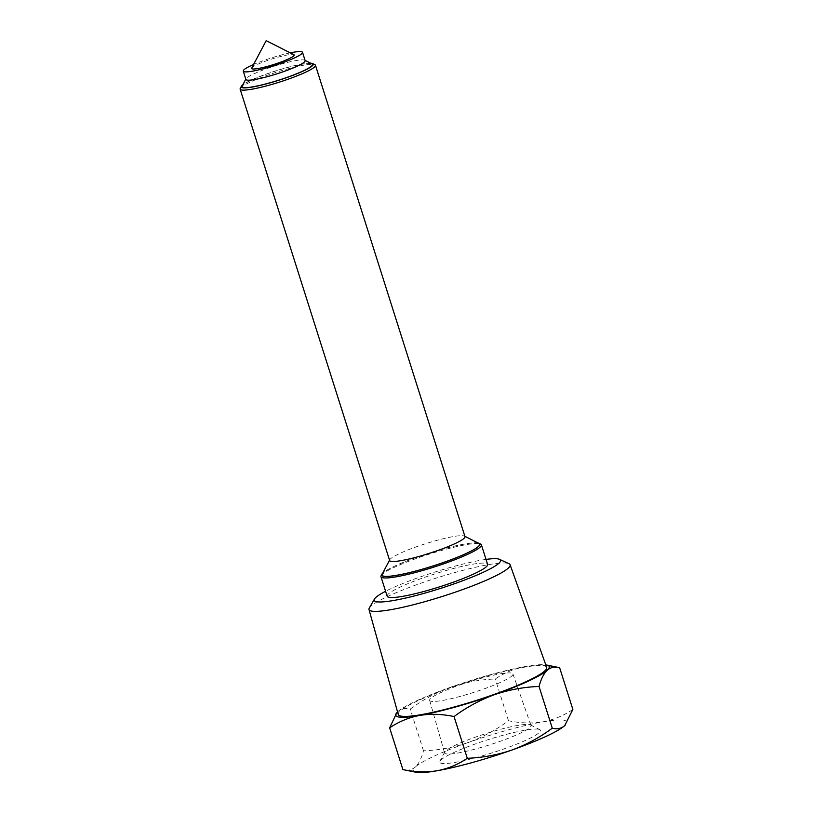 <?xml version="1.0" encoding="UTF-8"?>
<svg xmlns="http://www.w3.org/2000/svg" width="813" height="813" viewBox="0 0 813 813"><rect width="100%" height="100%" fill="white"/><g stroke="black" fill="none" stroke-linecap="round" stroke-linejoin="round"><path stroke-width="0.61" stroke-dasharray="4.07 3.05" d="M446.327 753.905A45.345 5.915 162.4 0 1 444.569 752.919A45.345 5.915 162.4 0 1 444.711 752.076A45.345 5.915 162.4 0 1 483.511 734.383A45.345 5.915 162.4 0 1 529.263 724.546A45.345 5.915 162.4 0 1 530.411 724.891A45.345 5.915 162.4 0 1 531.011 725.491A45.345 5.915 162.4 0 1 494.995 743.102A45.345 5.915 162.4 0 1 446.327 753.905M431.327 701.324A43.699 5.701 162.4 0 1 429.63 700.369A43.699 5.701 162.4 0 1 464.508 683.387A43.699 5.701 162.4 0 1 511.245 673.042A43.699 5.701 162.4 0 1 512.932 673.947A43.699 5.701 162.4 0 1 478.227 690.918A43.699 5.701 162.4 0 1 431.327 701.324M538.348 729.2A52.825 6.9 -17.6 0 0 485.046 740.663A52.825 6.9 -17.6 0 0 439.843 761.263A52.825 6.9 -17.6 0 0 441.733 763.397A52.825 6.9 -17.6 0 0 501.591 749.738A52.825 6.9 -17.6 0 0 539.68 729.596A52.825 6.9 -17.6 0 0 538.348 729.2M251.684 68.048A22.307 2.906 162.4 0 1 270.77 59.349A22.307 2.906 162.4 0 1 293.269 54.512A22.307 2.906 162.4 0 1 293.839 54.674M305.139 60.629A31.087 4.055 -17.6 0 0 304.723 60.203A31.087 4.055 -17.6 0 0 303.94 59.969A31.087 4.055 -17.6 0 0 267.05 68.587A31.087 4.055 -17.6 0 0 245.983 78.831A31.087 4.055 -17.6 0 0 245.882 79.43M290.271 52.865A31.087 4.055 -17.6 0 0 264.418 60.284A31.087 4.055 -17.6 0 0 253.554 64.512M311.979 63.881A36.941 4.817 -17.6 0 0 311.044 63.607A36.941 4.817 -17.6 0 0 273.778 71.615A36.941 4.817 -17.6 0 0 242.172 86.026M478.959 543.45A51.219 6.687 -17.6 0 0 477.668 543.064A51.219 6.687 -17.6 0 0 425.982 554.171A51.219 6.687 -17.6 0 0 382.161 574.151M389.651 560.523A39.512 5.163 162.4 0 1 389.773 559.771A39.512 5.163 162.4 0 1 416.561 546.743A39.512 5.163 162.4 0 1 463.451 535.787A39.512 5.163 162.4 0 1 464.447 536.082A39.512 5.163 162.4 0 1 464.985 536.621M310.688 63.231A37.764 4.929 -17.6 0 0 266.989 73.81A37.764 4.929 -17.6 0 0 242.843 84.745M240.252 88.414A39.512 5.163 162.4 0 1 267.04 75.385A39.512 5.163 162.4 0 1 314.926 64.725M478.054 542.982A51.514 6.728 -17.6 0 0 477.932 542.962A51.514 6.728 -17.6 0 0 428.573 553.297A51.514 6.728 -17.6 0 0 382.628 573.256M381.124 575.675A52.682 6.88 162.4 0 1 426.195 555.127A52.682 6.88 162.4 0 1 479.355 543.694A52.682 6.88 162.4 0 1 480.686 544.09M369.295 608.043A74.024 9.665 162.4 0 1 432.902 579.171A74.024 9.665 162.4 0 1 507.251 563.226A74.024 9.665 162.4 0 1 509.009 563.724M387.171 596.254A52.682 6.88 162.4 0 1 429.122 575.797A52.682 6.88 162.4 0 1 485.564 563.277A52.682 6.88 162.4 0 1 487.607 564.395M416.063 772.279A80.497 10.508 162.4 0 1 415.341 766.994C411.774 770.013 407.628 770.876 402.892 769.586M397.547 711.903A80.497 10.508 162.4 0 1 397.801 711.67A80.497 10.508 162.4 0 1 450.585 687.239A80.497 10.508 162.4 0 1 525.279 666.548A80.497 10.508 162.4 0 1 545.797 664.871M396.998 712.462L397.801 711.67C401.368 708.651 405.514 707.788 410.25 709.068C422.801 699.78 436.246 692.503 450.585 687.239C465.219 682.28 480.107 679.526 495.239 678.987C504.365 672.788 514.385 668.642 525.279 666.548C536.316 664.8 547.769 665.176 559.629 667.686M546.692 667.392A77.855 10.163 -17.6 0 0 543.684 665.776A77.855 10.163 -17.6 0 0 460.432 684.211A77.855 10.163 -17.6 0 0 398.258 714.475M572.87 709.424C563.744 715.623 553.724 719.769 542.83 721.863C531.793 723.611 520.34 723.235 508.481 720.725C496.093 729.922 482.648 737.208 468.136 742.564C453.695 747.482 438.807 750.236 423.492 750.806C421.51 758.224 418.797 763.62 415.341 766.994A80.497 10.508 162.4 0 1 468.136 742.564A80.497 10.508 162.4 0 1 542.83 721.863A80.497 10.508 162.4 0 1 565.502 724.85M423.492 750.806L410.25 709.068M508.481 720.725L495.239 678.987M486.022 559.405A66.249 8.648 -17.6 0 0 385.586 591.264M429.63 700.369L444.569 752.919M444.711 752.076L439.843 761.263M530.411 724.891L539.68 729.596M512.932 673.947L531.011 725.491"/><path stroke-width="1.22" d="M293.839 54.674A22.307 2.906 162.4 0 1 277.761 63.18A22.307 2.906 162.4 0 1 252.487 68.942A22.307 2.906 162.4 0 1 251.684 68.048L266.197 40.65L293.839 54.674M253.554 64.512A31.087 4.055 -17.6 0 0 243.25 71.127A31.087 4.055 -17.6 0 0 281.339 63.17A31.087 4.055 -17.6 0 0 302.507 52.327A31.087 4.055 -17.6 0 0 290.271 52.865M243.25 71.127L245.882 79.43A31.087 4.055 -17.6 0 0 247.091 80.091A31.087 4.055 -17.6 0 0 283.971 71.473A31.087 4.055 -17.6 0 0 305.139 60.629L302.507 52.327M245.8 79.166L242.172 86.026A36.941 4.817 -17.6 0 0 243.494 87.519A36.941 4.817 -17.6 0 0 285.343 77.967A36.941 4.817 -17.6 0 0 311.979 63.881L305.058 60.375M312.751 63.627L314.926 64.725A39.512 5.163 162.4 0 1 315.464 65.274L464.985 536.621A39.512 5.163 162.4 0 1 438.065 550.411A39.512 5.163 162.4 0 1 391.185 561.366A39.512 5.163 162.4 0 1 389.651 560.523L240.13 89.166A39.512 5.163 162.4 0 1 240.252 88.414L241.39 86.259A37.764 4.929 -17.6 0 0 287.538 77.316A37.764 4.929 -17.6 0 0 312.751 63.627A37.764 4.929 -17.6 0 0 310.688 63.231M389.549 560.198L382.161 574.151A51.219 6.687 -17.6 0 0 383.99 576.214A51.219 6.687 -17.6 0 0 442.028 562.972A51.219 6.687 -17.6 0 0 478.959 543.45L464.884 536.295M315.464 65.274A39.512 5.163 162.4 0 1 288.544 79.054A39.512 5.163 162.4 0 1 240.13 89.166M382.628 573.256A51.514 6.728 -17.6 0 0 381.876 574.232A51.514 6.728 -17.6 0 0 383.716 576.315A51.514 6.728 -17.6 0 0 442.089 562.992A51.514 6.728 -17.6 0 0 479.233 543.348A51.514 6.728 -17.6 0 0 478.054 542.982M479.233 543.348L480.686 544.09A52.682 6.88 162.4 0 1 481.398 544.812A52.682 6.88 162.4 0 1 439.447 565.279A52.682 6.88 162.4 0 1 383.004 577.799A52.682 6.88 162.4 0 1 380.951 576.671A52.682 6.88 162.4 0 1 381.124 575.675L381.876 574.232M385.586 591.264A66.249 8.648 -17.6 0 0 374.508 598.998A66.249 8.648 -17.6 0 0 376.815 601.772A66.249 8.648 -17.6 0 0 452.17 584.537A66.249 8.648 -17.6 0 0 499.528 559.334A66.249 8.648 -17.6 0 0 497.963 558.887A66.249 8.648 -17.6 0 0 486.022 559.405M499.528 559.334L509.009 563.724A74.024 9.665 162.4 0 1 510.107 564.761A74.024 9.665 162.4 0 1 451.347 593.5A74.024 9.665 162.4 0 1 371.876 611.142A74.024 9.665 162.4 0 1 368.99 609.526A74.024 9.665 162.4 0 1 369.295 608.043L374.508 598.998M481.398 544.812L487.607 564.395A52.682 6.88 162.4 0 1 445.656 584.862A52.682 6.88 162.4 0 1 389.214 597.382A52.682 6.88 162.4 0 1 387.171 596.254L380.951 576.671M565.502 724.85A80.497 10.508 162.4 0 1 565.472 724.881A80.497 10.508 162.4 0 1 564.73 725.603A80.497 10.508 162.4 0 1 511.936 750.033A80.497 10.508 162.4 0 1 437.252 770.724A80.497 10.508 162.4 0 1 416.439 772.35A80.497 10.508 162.4 0 1 416.063 772.279L402.892 769.586L389.651 727.848L396.825 712.645M545.797 664.871A80.497 10.508 162.4 0 1 546.092 664.922A80.497 10.508 162.4 0 1 546.468 664.993A80.497 10.508 162.4 0 1 547.179 670.278A80.497 10.508 162.4 0 1 494.385 694.709A80.497 10.508 162.4 0 1 419.701 715.41A80.497 10.508 162.4 0 1 397.059 712.391A80.497 10.508 162.4 0 1 397.547 711.903M368.99 609.526L398.258 714.475A77.855 10.163 -17.6 0 0 401.297 716.172A77.855 10.163 -17.6 0 0 484.883 697.625A77.855 10.163 -17.6 0 0 546.692 667.392L510.107 564.761M402.892 769.586C414.793 772.096 426.236 772.472 437.252 770.724C448.166 768.62 458.186 764.474 467.292 758.285C482.607 757.706 497.495 754.962 511.936 750.033C526.448 744.678 539.893 737.401 552.281 728.204C557.017 729.485 561.173 728.621 564.73 725.603L572.87 709.424L559.629 667.686C554.893 666.406 550.736 667.27 547.179 670.278C543.724 673.662 541.011 679.058 539.039 686.467C523.907 687.005 509.019 689.749 494.385 694.709C480.056 699.973 466.601 707.259 454.05 716.548C442.16 714.038 430.707 713.662 419.701 715.41C408.776 717.513 398.766 721.659 389.651 727.848M559.629 667.686L546.468 664.993M552.281 728.204L539.039 686.467M467.292 758.285L454.05 716.548M242.843 84.745A37.764 4.929 -17.6 0 0 241.39 86.259"/></g></svg>
